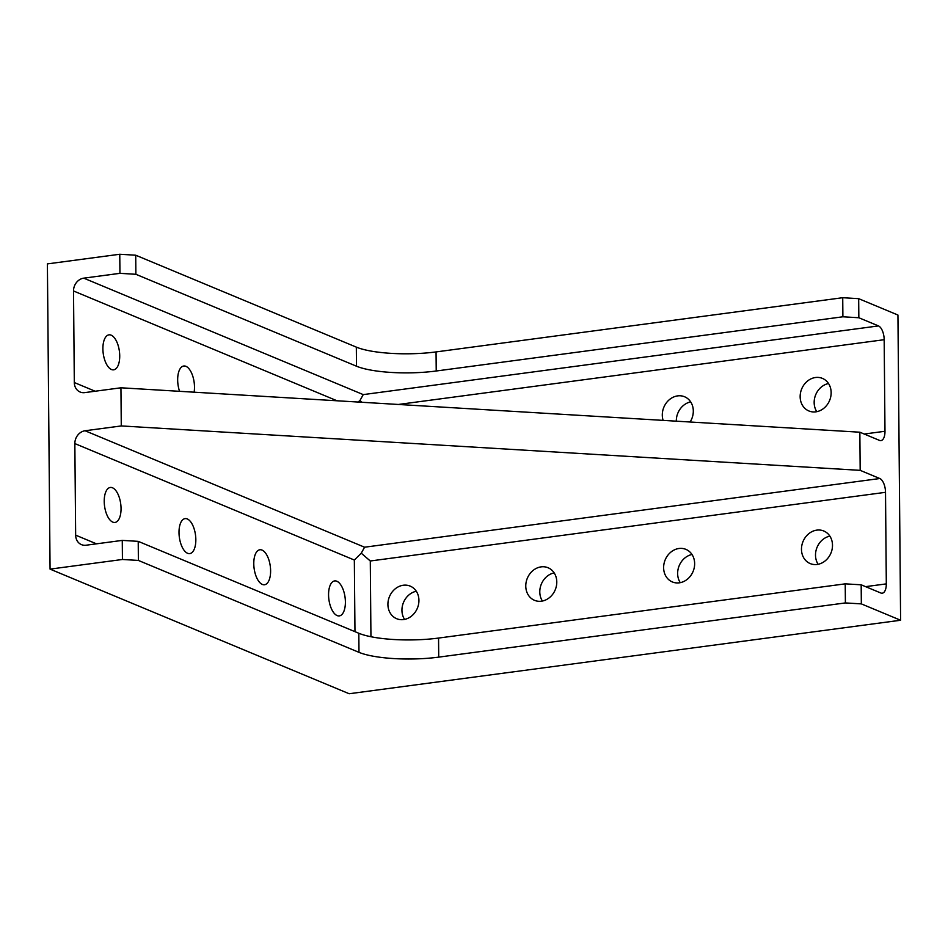 <?xml version="1.0" encoding="UTF-8"?>
<svg xmlns="http://www.w3.org/2000/svg" width="948" height="948" viewBox="0 0 948 948"><rect width="100%" height="100%" fill="white"/><g stroke="black" fill="none" stroke-linecap="round" stroke-linejoin="round"><path stroke-width="1.42" d="M179.551 391.311A17.645 8.153 -97.6 0 1 177.667 379.994A17.645 8.153 -97.6 0 1 183.758 366.011A17.645 8.153 -97.6 0 1 194.494 386.997A17.645 8.153 -97.6 0 1 194.127 392.188M102.894 348.84A17.645 8.153 -97.6 0 1 108.973 334.845A17.645 8.153 -97.6 0 1 119.721 355.844A17.645 8.153 -97.6 0 1 113.63 369.827A17.645 8.153 -97.6 0 1 102.894 348.84M328.565 594.917A17.645 8.153 -97.6 0 1 334.644 580.923A17.645 8.153 -97.6 0 1 345.392 601.921A17.645 8.153 -97.6 0 1 339.313 615.904A17.645 8.153 -97.6 0 1 328.565 594.917M253.78 563.752A17.645 8.153 -97.6 0 1 259.859 549.769A17.645 8.153 -97.6 0 1 270.607 570.767A17.645 8.153 -97.6 0 1 264.528 584.75A17.645 8.153 -97.6 0 1 253.78 563.752M179.006 532.598A17.645 8.153 -97.6 0 1 185.085 518.615A17.645 8.153 -97.6 0 1 195.833 539.613A17.645 8.153 -97.6 0 1 189.742 553.596A17.645 8.153 -97.6 0 1 179.006 532.598M104.221 501.445A17.645 8.153 -97.6 0 1 110.3 487.462A17.645 8.153 -97.6 0 1 121.048 508.448A17.645 8.153 -97.6 0 1 114.969 522.443A17.645 8.153 -97.6 0 1 104.221 501.445M690.677 401.893A17.645 15.109 -67.4 0 0 676.315 421.173M663.114 420.379A17.645 15.109 112.6 0 1 677.654 395.885A17.645 15.109 112.6 0 1 684.586 396.762A17.645 15.109 112.6 0 1 690.108 422.002M828.528 383.513A17.645 15.109 -67.4 0 0 816.797 411.681M815.801 411.847A17.645 15.109 112.6 0 1 808.869 410.958A17.645 15.109 112.6 0 1 800.527 392.756A17.645 15.109 112.6 0 1 815.505 377.505A17.645 15.109 112.6 0 1 822.437 378.394A17.645 15.109 112.6 0 1 830.78 396.596A17.645 15.109 112.6 0 1 815.801 411.847M416.302 591.256A17.645 15.109 -67.4 0 0 404.571 619.411M403.575 619.577A17.645 15.109 112.6 0 1 396.643 618.7A17.645 15.109 112.6 0 1 388.289 600.487A17.645 15.109 112.6 0 1 403.279 585.248A17.645 15.109 112.6 0 1 410.211 586.125A17.645 15.109 112.6 0 1 418.554 604.338A17.645 15.109 112.6 0 1 403.575 619.577M554.153 572.876A17.645 15.109 -67.4 0 0 542.422 601.032M541.427 601.198A17.645 15.109 112.6 0 1 534.494 600.321A17.645 15.109 112.6 0 1 526.152 582.108A17.645 15.109 112.6 0 1 541.13 566.868A17.645 15.109 112.6 0 1 548.062 567.745A17.645 15.109 112.6 0 1 556.405 585.959A17.645 15.109 112.6 0 1 541.427 601.198M692.004 554.497A17.645 15.109 -67.4 0 0 680.273 582.664M679.278 582.83A17.645 15.109 112.6 0 1 672.345 581.942A17.645 15.109 112.6 0 1 664.003 563.74A17.645 15.109 112.6 0 1 678.981 548.489A17.645 15.109 112.6 0 1 685.914 549.378A17.645 15.109 112.6 0 1 694.268 567.579A17.645 15.109 112.6 0 1 679.278 582.83M829.867 536.13A17.645 15.109 -67.4 0 0 818.136 564.285M817.14 564.451A17.645 15.109 112.6 0 1 810.196 563.574A17.645 15.109 112.6 0 1 801.854 545.361A17.645 15.109 112.6 0 1 816.832 530.122A17.645 15.109 112.6 0 1 823.776 530.999A17.645 15.109 112.6 0 1 832.119 549.212A17.645 15.109 112.6 0 1 817.14 564.451M886.309 583.885L885.515 492.32A11.767 5.439 82.4 0 0 879.803 478.527L860.18 470.35L121.273 425.936L85.083 430.759A11.767 10.072 -67.4 0 0 74.845 443.581L75.65 535.146A11.767 10.072 -67.4 0 0 81.457 544.626A11.767 10.072 -67.4 0 0 86.078 545.219L122.268 540.396L138.218 541.355L358.818 633.264A58.812 13.556 -0.5 0 0 438.557 638.063L845.225 583.85L861.175 584.809L880.799 592.986A11.767 5.439 82.4 0 0 882.256 593.199A11.767 5.439 82.4 0 0 886.309 583.885L865.571 586.646M860.18 470.35L859.848 432.205L879.471 440.382A11.767 5.439 82.4 0 0 880.929 440.595A11.767 5.439 82.4 0 0 884.982 431.269L884.176 339.704A11.767 5.439 82.4 0 0 878.476 325.922L858.841 317.746L842.89 316.786L842.725 297.708L436.056 351.921A58.812 13.556 179.5 0 1 356.318 347.122L135.718 255.213L119.768 254.254L47.4 263.899L50.066 569.12L349.184 693.746L900.6 620.241L861.341 603.888L861.175 584.809M842.89 316.786L436.222 371A58.812 13.556 179.5 0 1 356.484 366.201L135.884 274.292L119.946 273.332L83.756 278.155A11.767 10.072 -67.4 0 0 73.517 290.977L74.311 382.542A11.767 10.072 -67.4 0 0 80.13 392.022A11.767 10.072 -67.4 0 0 84.751 392.614L120.941 387.791L121.273 425.936M119.946 273.332L119.768 254.254M861.341 603.888L845.391 602.928L438.723 657.13A58.812 13.556 179.5 0 1 358.984 652.342L138.384 560.434L122.434 559.474L50.066 569.12M122.434 559.474L122.268 540.396M858.841 317.746L858.675 298.667L842.725 297.708M135.884 274.292L135.718 255.213M859.848 432.205L120.941 387.791M900.6 620.241L897.934 315.032L858.675 298.667M138.384 560.434L138.218 541.355M845.391 602.928L845.225 583.85M370.941 636.736L370.289 560.991L361.259 553.194L364.577 547.209L85.083 430.759M362.065 402.284L359.932 400.577L363.238 394.605L878.476 325.922M359.932 400.577L357.929 402.035M361.259 553.194L354.339 560.031L354.967 631.652M885.515 492.32L370.289 560.991M884.982 431.269L864.244 434.03M884.176 339.704L398.373 404.464M74.845 443.581L354.339 560.031M75.65 535.146L96.483 543.832M73.517 290.977L337.05 400.779M74.311 382.542L95.156 391.228M436.222 371L436.056 351.921M356.484 366.201L356.318 347.122M438.723 657.13L438.557 638.063M358.984 652.342L358.818 633.264M879.803 478.527L364.577 547.209M83.756 278.155L363.238 394.605"/></g></svg>
